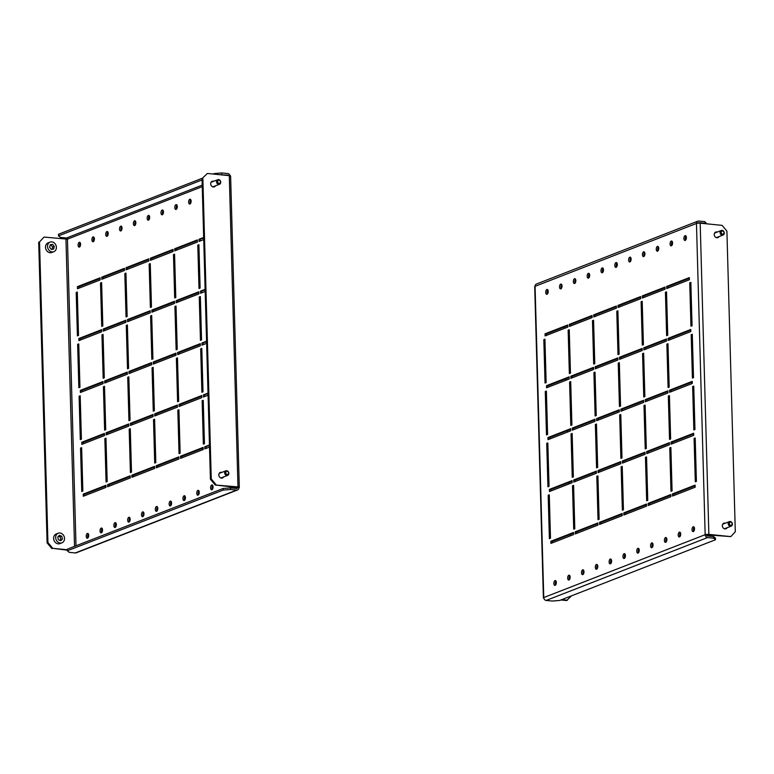 <?xml version="1.0" encoding="UTF-8"?>
<svg xmlns="http://www.w3.org/2000/svg" width="774" height="774" viewBox="0 0 774 774"><rect width="100%" height="100%" fill="white"/><g stroke="black" fill="none" stroke-linecap="round" stroke-linejoin="round"><path stroke-width="1.16" d="M212.869 181.609A2.98 2.496 68.7 0 0 211.766 181.503M213.701 181.28A2.98 2.496 68.7 0 0 212.163 181.3A2.98 2.496 68.7 0 0 210.683 183.815A2.98 2.496 68.7 0 0 214.33 186.853A2.98 2.496 68.7 0 0 215.472 185.828M219.903 472.624A2.98 2.496 -111.3 0 1 221.006 472.721M223.599 476.948A2.98 2.496 -111.3 0 1 222.457 477.974A2.98 2.496 -111.3 0 1 218.819 474.936A2.98 2.496 -111.3 0 1 220.3 472.421A2.98 2.496 -111.3 0 1 221.828 472.401M80.225 242.784A2.438 1.229 -84.2 0 0 79.48 245.329A2.438 1.229 -84.2 0 0 79.828 246.761M80.573 244.216A2.438 1.229 -84.2 0 0 79.577 242.272A2.438 1.229 -84.2 0 0 78.087 245.184A2.438 1.229 -84.2 0 0 79.083 247.129A2.438 1.229 -84.2 0 0 80.573 244.216M94.051 237.395A2.438 1.229 -84.2 0 0 93.306 239.94A2.438 1.229 -84.2 0 0 93.644 241.382M94.389 238.837A2.438 1.229 -84.2 0 0 93.393 236.892A2.438 1.229 -84.2 0 0 91.903 239.805A2.438 1.229 -84.2 0 0 92.899 241.749A2.438 1.229 -84.2 0 0 94.389 238.837M107.867 232.016A2.438 1.229 -84.2 0 0 107.122 234.561A2.438 1.229 -84.2 0 0 107.46 235.993M108.205 233.448A2.438 1.229 -84.2 0 0 107.209 231.503A2.438 1.229 -84.2 0 0 105.719 234.416A2.438 1.229 -84.2 0 0 106.725 236.36A2.438 1.229 -84.2 0 0 108.205 233.448M121.682 226.637A2.438 1.229 -84.2 0 0 120.938 229.181A2.438 1.229 -84.2 0 0 121.286 230.613M122.031 228.069A2.438 1.229 -84.2 0 0 121.025 226.124A2.438 1.229 -84.2 0 0 119.544 229.036A2.438 1.229 -84.2 0 0 120.541 230.981A2.438 1.229 -84.2 0 0 122.031 228.069M135.498 221.248A2.438 1.229 -84.2 0 0 134.753 223.792A2.438 1.229 -84.2 0 0 135.102 225.234M135.847 222.689A2.438 1.229 -84.2 0 0 134.85 220.745A2.438 1.229 -84.2 0 0 133.36 223.657A2.438 1.229 -84.2 0 0 134.357 225.602A2.438 1.229 -84.2 0 0 135.847 222.689M149.324 215.869A2.438 1.229 -84.2 0 0 148.579 218.413A2.438 1.229 -84.2 0 0 148.918 219.845M149.663 217.3A2.438 1.229 -84.2 0 0 148.666 215.356A2.438 1.229 -84.2 0 0 147.176 218.268A2.438 1.229 -84.2 0 0 148.173 220.213A2.438 1.229 -84.2 0 0 149.663 217.3M163.14 210.489A2.438 1.229 -84.2 0 0 162.395 213.034A2.438 1.229 -84.2 0 0 162.733 214.466M163.478 211.921A2.438 1.229 -84.2 0 0 162.482 209.977A2.438 1.229 -84.2 0 0 160.992 212.889A2.438 1.229 -84.2 0 0 161.989 214.833A2.438 1.229 -84.2 0 0 163.478 211.921M176.956 205.1A2.438 1.229 -84.2 0 0 176.211 207.645A2.438 1.229 -84.2 0 0 176.549 209.086M177.294 206.542A2.438 1.229 -84.2 0 0 176.298 204.597A2.438 1.229 -84.2 0 0 174.808 207.509A2.438 1.229 -84.2 0 0 175.814 209.454A2.438 1.229 -84.2 0 0 177.294 206.542M190.772 199.721A2.438 1.229 -84.2 0 0 190.027 202.266A2.438 1.229 -84.2 0 0 190.375 203.697M191.12 201.153A2.438 1.229 -84.2 0 0 190.114 199.218A2.438 1.229 -84.2 0 0 188.633 202.13A2.438 1.229 -84.2 0 0 189.63 204.065A2.438 1.229 -84.2 0 0 191.12 201.153M202.507 195.841A2.438 1.229 -84.2 0 0 202.449 196.741A2.438 1.229 -84.2 0 0 202.556 197.583M101.781 532.493A2.438 1.229 95.8 0 1 101.433 531.061A2.438 1.229 95.8 0 1 102.178 528.516M100.04 530.925A2.438 1.229 95.8 0 1 101.52 528.013A2.438 1.229 95.8 0 1 102.526 529.948A2.438 1.229 95.8 0 1 101.036 532.86A2.438 1.229 95.8 0 1 100.04 530.925M87.955 537.882A2.438 1.229 95.8 0 1 87.617 536.44A2.438 1.229 95.8 0 1 88.362 533.896M86.214 536.305A2.438 1.229 95.8 0 1 87.704 533.392A2.438 1.229 95.8 0 1 88.7 535.337A2.438 1.229 95.8 0 1 87.22 538.249A2.438 1.229 95.8 0 1 86.214 536.305M115.597 527.113A2.438 1.229 95.8 0 1 115.249 525.681A2.438 1.229 95.8 0 1 115.994 523.137M113.855 525.536A2.438 1.229 95.8 0 1 115.345 522.624A2.438 1.229 95.8 0 1 116.342 524.569A2.438 1.229 95.8 0 1 114.852 527.481A2.438 1.229 95.8 0 1 113.855 525.536M129.413 521.734A2.438 1.229 95.8 0 1 129.074 520.292A2.438 1.229 95.8 0 1 129.819 517.748M127.671 520.157A2.438 1.229 95.8 0 1 129.161 517.245A2.438 1.229 95.8 0 1 130.158 519.19A2.438 1.229 95.8 0 1 128.668 522.102A2.438 1.229 95.8 0 1 127.671 520.157M143.229 516.345A2.438 1.229 95.8 0 1 142.89 514.913A2.438 1.229 95.8 0 1 143.635 512.369M141.487 514.778A2.438 1.229 95.8 0 1 142.977 511.866A2.438 1.229 95.8 0 1 143.974 513.801A2.438 1.229 95.8 0 1 142.484 516.713A2.438 1.229 95.8 0 1 141.487 514.778M157.054 510.966A2.438 1.229 95.8 0 1 156.706 509.534A2.438 1.229 95.8 0 1 157.451 506.989M155.303 509.389A2.438 1.229 95.8 0 1 156.793 506.477A2.438 1.229 95.8 0 1 157.799 508.421A2.438 1.229 95.8 0 1 156.309 511.333A2.438 1.229 95.8 0 1 155.303 509.389M170.87 505.586A2.438 1.229 95.8 0 1 170.522 504.155A2.438 1.229 95.8 0 1 171.267 501.61M169.129 504.009A2.438 1.229 95.8 0 1 170.619 501.097A2.438 1.229 95.8 0 1 171.615 503.042A2.438 1.229 95.8 0 1 170.125 505.954A2.438 1.229 95.8 0 1 169.129 504.009M184.686 500.207A2.438 1.229 95.8 0 1 184.338 498.766A2.438 1.229 95.8 0 1 185.083 496.221M182.945 498.63A2.438 1.229 95.8 0 1 184.435 495.718A2.438 1.229 95.8 0 1 185.431 497.663A2.438 1.229 95.8 0 1 183.941 500.565A2.438 1.229 95.8 0 1 182.945 498.63M198.502 494.818A2.438 1.229 95.8 0 1 198.163 493.386A2.438 1.229 95.8 0 1 198.908 490.842M196.76 493.241A2.438 1.229 95.8 0 1 198.25 490.329A2.438 1.229 95.8 0 1 199.247 492.274A2.438 1.229 95.8 0 1 197.757 495.186A2.438 1.229 95.8 0 1 196.76 493.241M212.318 489.439A2.438 1.229 95.8 0 1 211.979 488.007A2.438 1.229 95.8 0 1 212.724 485.462M210.576 487.862A2.438 1.229 95.8 0 1 212.066 484.95A2.438 1.229 95.8 0 1 213.063 486.894A2.438 1.229 95.8 0 1 211.583 489.807A2.438 1.229 95.8 0 1 210.576 487.862M197.796 245.106L198.899 244.681L200.108 288.083L199.005 288.508L197.796 245.106L198.908 245.223M173.473 254.578L174.576 254.153L175.795 297.555L174.682 297.98L173.473 254.578L174.595 254.694M149.15 264.05L150.262 263.624L151.472 307.026L150.369 307.452L149.15 264.05L150.272 264.166M124.837 273.522L125.939 273.096L127.149 316.498L126.046 316.934L124.837 273.522L125.959 273.638M100.514 283.003L101.617 282.568L102.836 325.97L101.723 326.405L100.514 283.003L101.636 283.11M76.191 292.475L77.303 292.04L78.513 335.442L77.41 335.877L76.191 292.475L77.313 292.582M199.237 296.984L200.35 296.548L201.559 339.95L200.456 340.386L199.237 296.984L200.36 297.09M174.924 306.456L176.027 306.02L177.236 349.422L176.133 349.858L174.924 306.456L176.046 306.562M150.601 315.927L151.704 315.492L152.923 358.894L151.81 359.329L150.601 315.927L151.723 316.034M126.278 325.399L127.391 324.964L128.6 368.366L127.497 368.801L126.278 325.399L127.4 325.515M101.965 334.871L103.068 334.436L104.277 377.847L103.174 378.273L101.965 334.871L103.087 334.987M77.642 344.343L78.745 343.917L79.964 387.319L78.851 387.745L77.642 344.343L78.764 344.459M200.689 348.851L201.791 348.416L203.011 391.828L201.898 392.254L200.689 348.851L201.811 348.968M176.366 358.323L177.478 357.898L178.688 401.3L177.585 401.725L176.366 358.323L177.488 358.439M152.052 367.795L153.155 367.369L154.365 410.771L153.262 411.197L152.052 367.795L153.175 367.911M127.729 377.267L128.832 376.841L130.051 420.243L128.948 420.669L127.729 377.267L128.852 377.383M103.416 386.739L104.519 386.313L105.728 429.715L104.625 430.151L103.416 386.739L104.529 386.855M79.093 396.22L80.196 395.785L81.405 439.187L80.303 439.622L79.093 396.22L80.215 396.327M202.14 400.719L203.243 400.293L204.452 443.696L203.349 444.131L202.14 400.719L203.262 400.835M177.817 410.201L178.929 409.765L180.139 453.167L179.036 453.603L177.817 410.201L178.939 410.307M153.504 419.672L154.607 419.237L155.816 462.639L154.713 463.075L153.504 419.672L154.616 419.779M129.181 429.144L130.284 428.709L131.503 472.111L130.39 472.546L129.181 429.144L130.303 429.251M203.736 239.582L199.082 241.391L199.024 239.272L203.688 238.14M200.466 240.859L200.427 239.418M199.024 239.272L203.668 237.463M174.711 248.744L197.37 239.921L197.428 242.039L174.769 250.863L174.711 248.744L176.104 248.889L197.389 240.598M176.143 250.331L176.104 248.889M150.388 258.226L173.047 249.392L173.105 251.511L150.446 260.335L150.388 258.226L151.781 258.361L173.066 250.07M151.83 259.803L151.781 258.361M126.065 267.698L148.724 258.864L148.792 260.983L126.123 269.816L126.065 267.698L127.468 267.833L148.743 259.542M127.507 269.275L127.468 267.833M101.752 277.169L124.411 268.336L124.469 270.455L101.81 279.288L101.752 277.169L103.145 277.305L124.43 269.023M103.184 278.746L103.145 277.305M77.429 286.641L100.088 277.818L100.146 279.927L77.487 288.76L77.429 286.641L78.822 286.786L100.107 278.495M78.871 288.218L78.822 286.786M205.178 291.459L200.534 293.269L200.476 291.15L205.139 290.018M201.917 292.727L201.879 291.285M200.476 291.15L205.12 289.341M176.153 300.622L198.821 291.798L198.879 293.907L176.211 302.74L176.153 300.622L177.556 300.767L198.841 292.475M177.594 302.199L177.556 300.767M151.839 310.093L174.498 301.27L174.556 303.389L151.898 312.212L151.839 310.093L153.233 310.239L174.518 301.947M153.271 311.67L153.233 310.239M127.517 319.565L150.175 310.742L150.233 312.86L127.575 321.684L127.517 319.565L128.919 319.71L150.195 311.419M128.958 321.142L128.919 319.71M103.194 329.037L125.862 320.213L125.92 322.332L103.252 331.156L103.194 329.037L104.596 329.182L125.881 320.891M104.635 330.624L104.596 329.182M78.88 338.509L101.539 329.685L101.597 331.804L78.938 340.628L78.88 338.509L80.273 338.654L101.558 330.363M80.312 340.096L80.273 338.654M206.629 343.327L201.985 345.136L201.927 343.017L206.59 341.885M203.359 344.604L203.32 343.163M201.927 343.017L206.571 341.208M177.604 352.489L200.263 343.666L200.321 345.784L177.662 354.608L177.604 352.489L179.007 352.634L200.282 344.343M179.046 354.076L179.007 352.634M153.281 361.971L175.95 353.137L176.008 355.256L153.339 364.08L153.281 361.971L154.684 362.106L175.969 353.815M154.723 363.548L154.684 362.106M128.968 371.443L151.627 362.609L151.685 364.728L129.026 373.552L128.968 371.443L130.361 371.578L151.646 363.287M130.4 373.02L130.361 371.578M104.645 380.914L127.304 372.081L127.362 374.2L104.703 383.033L104.645 380.914L106.048 381.05L127.323 372.768M106.086 382.491L106.048 381.05M80.322 390.386L102.99 381.553L103.048 383.672L80.39 392.505L80.322 390.386L81.725 390.522L103.01 382.24M81.763 391.963L81.725 390.522M208.08 395.195L203.436 397.014L203.368 394.895L208.042 393.763M204.81 396.472L204.771 395.03M203.368 394.895L208.022 393.086M179.055 404.367L201.714 395.533L201.772 397.652L179.113 406.485L179.055 404.367L180.448 404.502L201.733 396.22M180.497 405.944L180.448 404.502M154.732 413.838L177.391 405.015L177.459 407.124L154.79 415.957L154.732 413.838L156.135 413.984L177.41 405.692M156.174 415.415L156.135 413.984M130.409 423.31L153.078 414.487L153.136 416.606L130.477 425.429L130.409 423.31L131.812 423.455L153.097 415.164M131.851 424.887L131.812 423.455M106.096 432.782L128.755 423.959L128.813 426.077L106.154 434.901L106.096 432.782L107.489 432.927L128.774 424.636M107.538 434.359L107.489 432.927M81.773 442.254L104.432 433.43L104.5 435.549L81.831 444.373L81.773 442.254L83.176 442.399L104.451 434.108M83.215 443.841L83.176 442.399M209.531 447.072L204.878 448.881L204.82 446.762L209.483 445.631M206.261 448.339L206.223 446.908M204.82 446.762L209.464 444.953M180.506 456.234L203.165 447.411L203.223 449.53L180.565 458.353L180.506 456.234L181.9 456.379L203.185 448.088M181.938 457.821L181.9 456.379M156.184 465.706L178.842 456.883L178.9 459.001L156.242 467.825L156.184 465.706L157.577 465.851L178.862 457.56M157.625 467.293L157.577 465.851M131.861 475.188L154.529 466.354L154.587 468.473L131.919 477.297L131.861 475.188L133.263 475.323L154.539 467.032M133.302 476.765L133.263 475.323M104.858 438.616L105.97 438.181L107.18 481.592L106.077 482.018L104.858 438.616L105.98 438.732M107.547 484.659L130.206 475.826L130.264 477.945L107.605 486.769L107.547 484.659L108.941 484.795L130.226 476.503M80.544 448.088L81.647 447.662L82.857 491.064L81.754 491.49L80.544 448.088L81.657 448.204M83.224 494.131L105.883 485.298L105.941 487.417L83.282 496.25L83.224 494.131L84.627 494.267L105.903 485.985M108.979 486.236L108.941 484.795M84.666 495.708L84.627 494.267M202.062 179.936L58.524 235.857L60.42 237.395L66.477 238.015A1.084 0.909 -111.3 0 1 67.444 239.166L44.041 237.076L39.532 241.894L47.93 542.545L52.738 548.311L67.29 549.772M52.738 548.311L67.299 550.179M39.532 241.894L44.041 237.076M51.906 548.631L47.098 542.864L47.93 542.545M38.7 242.223L47.098 542.864M230.565 487.881L230.613 489.468L223.183 490.077L67.319 550.788L67.27 549.201L223.135 488.491L230.565 487.881L236.621 488.491A1.084 0.909 68.7 0 0 237.531 487.533L215.24 485.008L210.422 479.251L202.024 178.601L207.374 173.453L229.288 175.669A2.709 0.581 -1.6 0 1 230.613 176.124L239.301 487.359A2.709 0.581 178.4 0 0 237.976 486.894L215.24 485.008M237.521 487.291L238.924 487.668A2.709 0.581 178.4 0 0 239.301 487.359M207.374 173.453L202.024 178.601M210.422 479.251L211.254 478.922L202.856 178.281M211.254 478.922L216.062 484.688M213.895 186.969A2.98 2.496 68.7 0 0 214.64 186.157M222.777 477.268A2.98 2.496 -111.3 0 1 222.032 478.09M230.613 489.468L236.67 490.087A2.709 2.274 68.7 0 0 237.579 489.961L76.191 552.829A2.709 2.274 -111.3 0 1 75.281 552.946L69.215 552.336L67.319 550.788M237.579 489.961A2.709 2.274 68.7 0 0 238.924 487.668M223.183 490.077L223.135 488.491M228.601 175.601A1.084 0.909 68.7 0 0 227.875 175.147L219.739 174.701M230.149 175.824A2.709 2.274 68.7 0 0 227.827 173.56L221.77 172.95L221.809 174.537M214.359 174.16L214.34 173.55L213.102 174.034M202.401 178.204L58.476 234.261L58.524 235.857M214.34 173.55L221.77 172.95M58.224 533.218L56.183 534.012A5.147 4.315 68.7 0 0 55.002 542.042A5.147 4.315 68.7 0 0 59.917 543.619L61.968 542.816A5.147 4.315 68.7 0 0 63.139 534.795A5.147 4.315 68.7 0 0 58.224 533.218A5.147 4.315 68.7 0 0 57.053 541.249A5.147 4.315 68.7 0 0 61.968 542.816M57.74 537.059L58.427 539.788L60.788 540.736L62.452 538.975L61.765 536.256L59.404 535.298L57.74 537.059M60.033 540.436L60.798 539.623L60.101 536.904L58.505 536.247M60.101 536.904L61.765 536.256M60.798 539.623L62.452 538.975M50.097 242.098L48.046 242.901A5.147 4.315 68.7 0 0 46.682 243.839A5.147 4.315 68.7 0 0 46.334 250.147A5.147 4.315 68.7 0 0 51.79 252.498L53.832 251.695A5.147 4.315 68.7 0 0 55.206 250.757A5.147 4.315 68.7 0 0 55.554 244.449A5.147 4.315 68.7 0 0 50.097 242.098A5.147 4.315 68.7 0 0 48.723 243.036A5.147 4.315 68.7 0 0 48.375 249.354A5.147 4.315 68.7 0 0 53.832 251.695M52.506 244.303L50.194 244.787L49.642 247.39L51.423 249.499L53.735 249.015L54.286 246.413L52.506 244.303L50.126 245.097M52.148 249.344L52.622 247.061L50.852 244.952M52.622 247.061L54.286 246.413M228.146 471.917A1.625 1.364 68.7 0 0 226.221 473.959A1.625 1.364 68.7 0 0 228.146 471.917M225.331 474.626A2.438 2.041 -111.3 0 1 228.214 471.569A2.438 2.041 -111.3 0 1 225.331 474.626M219.052 473.649A2.438 2.041 -111.3 0 1 219.661 473.243L225.882 470.824M227.653 475.371L221.432 477.79A2.438 2.041 -111.3 0 1 220.716 477.906M220.077 183.032A1.625 1.364 68.7 0 0 218.026 180.594A1.625 1.364 68.7 0 0 220.077 183.032M217.097 180.148A2.438 2.041 -111.3 0 1 220.174 183.806A2.438 2.041 -111.3 0 1 217.097 180.148M210.925 182.529A2.438 2.041 -111.3 0 1 211.534 182.122L217.755 179.703M219.526 184.251L213.305 186.669A2.438 2.041 -111.3 0 1 212.589 186.786M718.998 236.612A2.98 2.496 -111.3 0 1 717.856 237.637A2.98 2.496 -111.3 0 1 714.218 234.599A2.98 2.496 -111.3 0 1 715.698 232.084A2.98 2.496 -111.3 0 1 717.227 232.065M715.302 232.287A2.98 2.496 -111.3 0 1 716.405 232.393M725.364 523.185A2.98 2.496 68.7 0 0 723.825 523.205A2.98 2.496 68.7 0 0 722.345 525.72A2.98 2.496 68.7 0 0 725.993 528.758A2.98 2.496 68.7 0 0 727.134 527.733M724.532 523.505A2.98 2.496 68.7 0 0 723.429 523.408M683.897 238.527A2.438 1.229 95.8 0 1 685.387 235.615A2.438 1.229 95.8 0 1 686.383 237.56A2.438 1.229 95.8 0 1 684.893 240.472A2.438 1.229 95.8 0 1 683.897 238.527M685.638 240.104A2.438 1.229 95.8 0 1 685.3 238.663A2.438 1.229 95.8 0 1 686.045 236.118M670.081 243.907A2.438 1.229 95.8 0 1 671.571 240.995A2.438 1.229 95.8 0 1 672.567 242.939A2.438 1.229 95.8 0 1 671.077 245.851A2.438 1.229 95.8 0 1 670.081 243.907M671.822 245.484A2.438 1.229 95.8 0 1 671.474 244.052A2.438 1.229 95.8 0 1 672.219 241.507M656.265 249.286A2.438 1.229 95.8 0 1 657.745 246.374A2.438 1.229 95.8 0 1 658.751 248.319A2.438 1.229 95.8 0 1 657.261 251.231A2.438 1.229 95.8 0 1 656.265 249.286M658.006 250.863A2.438 1.229 95.8 0 1 657.658 249.431A2.438 1.229 95.8 0 1 658.403 246.887M642.439 254.675A2.438 1.229 95.8 0 1 643.929 251.763A2.438 1.229 95.8 0 1 644.926 253.708A2.438 1.229 95.8 0 1 643.446 256.61A2.438 1.229 95.8 0 1 642.439 254.675M644.181 256.252A2.438 1.229 95.8 0 1 643.842 254.81A2.438 1.229 95.8 0 1 644.587 252.266M628.623 260.054A2.438 1.229 95.8 0 1 630.113 257.142A2.438 1.229 95.8 0 1 631.11 259.087A2.438 1.229 95.8 0 1 629.62 261.999A2.438 1.229 95.8 0 1 628.623 260.054M630.365 261.631A2.438 1.229 95.8 0 1 630.026 260.199A2.438 1.229 95.8 0 1 630.771 257.655M614.808 265.434A2.438 1.229 95.8 0 1 616.298 262.521A2.438 1.229 95.8 0 1 617.294 264.466A2.438 1.229 95.8 0 1 615.804 267.378A2.438 1.229 95.8 0 1 614.808 265.434M616.549 267.011A2.438 1.229 95.8 0 1 616.201 265.579A2.438 1.229 95.8 0 1 616.946 263.034M600.992 270.823A2.438 1.229 95.8 0 1 602.482 267.91A2.438 1.229 95.8 0 1 603.478 269.845A2.438 1.229 95.8 0 1 601.988 272.758A2.438 1.229 95.8 0 1 600.992 270.823M602.733 272.39A2.438 1.229 95.8 0 1 602.385 270.958A2.438 1.229 95.8 0 1 603.13 268.414M587.166 276.202A2.438 1.229 95.8 0 1 588.656 273.29A2.438 1.229 95.8 0 1 589.662 275.234A2.438 1.229 95.8 0 1 588.172 278.147A2.438 1.229 95.8 0 1 587.166 276.202M588.917 277.779A2.438 1.229 95.8 0 1 588.569 276.337A2.438 1.229 95.8 0 1 589.314 273.793M573.35 281.581A2.438 1.229 95.8 0 1 574.84 278.669A2.438 1.229 95.8 0 1 575.837 280.614A2.438 1.229 95.8 0 1 574.347 283.526A2.438 1.229 95.8 0 1 573.35 281.581M575.092 283.158A2.438 1.229 95.8 0 1 574.753 281.726A2.438 1.229 95.8 0 1 575.498 279.182M559.534 286.97A2.438 1.229 95.8 0 1 561.024 284.058A2.438 1.229 95.8 0 1 562.021 285.993A2.438 1.229 95.8 0 1 560.531 288.905A2.438 1.229 95.8 0 1 559.534 286.97M561.276 288.538A2.438 1.229 95.8 0 1 560.937 287.106A2.438 1.229 95.8 0 1 561.682 284.561M545.718 292.349A2.438 1.229 95.8 0 1 547.208 289.437A2.438 1.229 95.8 0 1 548.205 291.382A2.438 1.229 95.8 0 1 546.715 294.294A2.438 1.229 95.8 0 1 545.718 292.349M547.46 293.927A2.438 1.229 95.8 0 1 547.112 292.485A2.438 1.229 95.8 0 1 547.857 289.94M680.694 534.06A2.438 1.229 -84.2 0 0 679.698 532.115A2.438 1.229 -84.2 0 0 678.208 535.028A2.438 1.229 -84.2 0 0 679.204 536.972A2.438 1.229 -84.2 0 0 680.694 534.06M680.356 532.618A2.438 1.229 -84.2 0 0 679.611 535.163A2.438 1.229 -84.2 0 0 679.949 536.605M694.52 528.671A2.438 1.229 -84.2 0 0 693.514 526.736A2.438 1.229 -84.2 0 0 692.024 529.648A2.438 1.229 -84.2 0 0 693.03 531.583A2.438 1.229 -84.2 0 0 694.52 528.671M694.172 527.239A2.438 1.229 -84.2 0 0 693.427 529.784A2.438 1.229 -84.2 0 0 693.775 531.216M666.878 539.439A2.438 1.229 -84.2 0 0 665.882 537.495A2.438 1.229 -84.2 0 0 664.392 540.407A2.438 1.229 -84.2 0 0 665.388 542.351A2.438 1.229 -84.2 0 0 666.878 539.439M666.54 538.007A2.438 1.229 -84.2 0 0 665.795 540.552A2.438 1.229 -84.2 0 0 666.133 541.984M653.062 544.819A2.438 1.229 -84.2 0 0 652.066 542.874A2.438 1.229 -84.2 0 0 650.576 545.786A2.438 1.229 -84.2 0 0 651.573 547.731A2.438 1.229 -84.2 0 0 653.062 544.819M652.714 543.387A2.438 1.229 -84.2 0 0 651.969 545.931A2.438 1.229 -84.2 0 0 652.318 547.363M639.247 550.208A2.438 1.229 -84.2 0 0 638.24 548.263A2.438 1.229 -84.2 0 0 636.76 551.175A2.438 1.229 -84.2 0 0 637.757 553.12A2.438 1.229 -84.2 0 0 639.247 550.208M638.898 548.766A2.438 1.229 -84.2 0 0 638.153 551.311A2.438 1.229 -84.2 0 0 638.502 552.752M625.421 555.587A2.438 1.229 -84.2 0 0 624.424 553.642A2.438 1.229 -84.2 0 0 622.935 556.554A2.438 1.229 -84.2 0 0 623.941 558.499A2.438 1.229 -84.2 0 0 625.421 555.587M625.082 554.155A2.438 1.229 -84.2 0 0 624.337 556.699A2.438 1.229 -84.2 0 0 624.676 558.131M611.605 560.966A2.438 1.229 -84.2 0 0 610.609 559.021A2.438 1.229 -84.2 0 0 609.119 561.934A2.438 1.229 -84.2 0 0 610.115 563.878A2.438 1.229 -84.2 0 0 611.605 560.966M611.266 559.534A2.438 1.229 -84.2 0 0 610.522 562.079A2.438 1.229 -84.2 0 0 610.86 563.511M597.789 566.355A2.438 1.229 -84.2 0 0 596.793 564.41A2.438 1.229 -84.2 0 0 595.303 567.323A2.438 1.229 -84.2 0 0 596.299 569.267A2.438 1.229 -84.2 0 0 597.789 566.355M597.451 564.914A2.438 1.229 -84.2 0 0 596.706 567.458A2.438 1.229 -84.2 0 0 597.044 568.9M583.973 571.734A2.438 1.229 -84.2 0 0 582.977 569.79A2.438 1.229 -84.2 0 0 581.487 572.702A2.438 1.229 -84.2 0 0 582.483 574.647A2.438 1.229 -84.2 0 0 583.973 571.734M583.625 570.303A2.438 1.229 -84.2 0 0 582.88 572.847A2.438 1.229 -84.2 0 0 583.228 574.279M570.157 577.114A2.438 1.229 -84.2 0 0 569.151 575.169A2.438 1.229 -84.2 0 0 567.671 578.081A2.438 1.229 -84.2 0 0 568.667 580.026A2.438 1.229 -84.2 0 0 570.157 577.114M569.809 575.682A2.438 1.229 -84.2 0 0 569.064 578.226A2.438 1.229 -84.2 0 0 569.412 579.658M556.332 582.503A2.438 1.229 -84.2 0 0 555.335 580.558A2.438 1.229 -84.2 0 0 553.845 583.47A2.438 1.229 -84.2 0 0 554.852 585.415A2.438 1.229 -84.2 0 0 556.332 582.503M555.993 581.061A2.438 1.229 -84.2 0 0 555.248 583.606A2.438 1.229 -84.2 0 0 555.587 585.047M545.041 383.043L546.144 382.608L544.935 339.206L543.822 339.631L545.041 383.043M544.944 339.747L543.822 339.631M569.354 373.561L570.467 373.136L569.248 329.734L568.145 330.159L569.354 373.561M569.267 330.275L568.145 330.159M593.677 364.09L594.78 363.664L593.571 320.262L592.468 320.688L593.677 364.09M593.581 320.804L592.468 320.688M618 354.618L619.103 354.192L617.894 310.79L616.781 311.216L618 354.618M617.904 311.332L616.781 311.216M642.314 345.146L643.417 344.72L642.207 301.318L641.104 301.744L642.314 345.146M642.226 301.86L641.104 301.744M666.637 335.674L667.739 335.248L666.53 291.837L665.427 292.272L666.637 335.674M666.54 292.388L665.427 292.272M690.959 326.202L692.062 325.767L690.843 282.365L689.74 282.8L690.959 326.202M690.863 282.907L689.74 282.8M546.483 434.911L547.595 434.485L546.376 391.073L545.273 391.509L546.483 434.911M546.396 391.625L545.273 391.509M570.806 425.439L571.909 425.003L570.699 381.601L569.596 382.037L570.806 425.439M570.719 382.153L569.596 382.037M595.129 415.967L596.232 415.532L595.022 372.13L593.91 372.565L595.129 415.967M595.032 372.671L593.91 372.565M619.442 406.495L620.554 406.06L619.335 362.658L618.233 363.093L619.442 406.495M619.355 363.2L618.233 363.093M643.765 397.023L644.868 396.588L643.658 353.186L642.555 353.612L643.765 397.023M643.678 353.728L642.555 353.612M668.088 387.542L669.191 387.116L667.981 343.714L666.869 344.14L668.088 387.542M667.991 344.256L666.869 344.14M692.401 378.07L693.514 377.644L692.295 334.242L691.192 334.668L692.401 378.07M692.314 334.784L691.192 334.668M547.934 486.788L549.037 486.353L547.828 442.951L546.725 443.376L547.934 486.788M547.847 443.492L546.725 443.376M572.257 477.306L573.36 476.881L572.15 433.479L571.038 433.904L572.257 477.306M572.16 434.021L571.038 433.904M596.57 467.835L597.683 467.409L596.464 424.007L595.361 424.433L596.57 467.835M596.483 424.549L595.361 424.433M620.893 458.363L621.996 457.937L620.787 414.535L619.684 414.961L620.893 458.363M620.806 415.077L619.684 414.961M645.216 448.891L646.319 448.465L645.11 405.054L643.997 405.489L645.216 448.891M645.119 405.605L643.997 405.489M669.529 439.419L670.642 438.984L669.423 395.582L668.32 396.017L669.529 439.419M669.442 396.124L668.32 396.017M693.852 429.947L694.955 429.512L693.746 386.11L692.643 386.545L693.852 429.947M693.765 386.652L692.643 386.545M549.385 538.656L550.488 538.22L549.279 494.818L548.176 495.254L549.385 538.656M549.288 495.37L548.176 495.254M573.708 529.184L574.811 528.748L573.592 485.346L572.489 485.782L573.708 529.184M573.611 485.888L572.489 485.782M598.021 519.712L599.124 519.277L597.915 475.875L596.812 476.31L598.021 519.712M597.934 476.416L596.812 476.31M622.344 510.24L623.447 509.805L622.238 466.403L621.135 466.838L622.344 510.24M622.248 466.945L621.135 466.838M646.667 500.768L647.77 500.333L646.551 456.931L645.448 457.357L646.667 500.768M646.571 457.473L645.448 457.357M545.119 335.926L567.777 327.092L567.719 324.974L545.06 333.807L545.119 335.926M567.739 325.661L546.454 333.942L545.06 333.807M546.454 333.942L546.502 335.384M569.441 326.444L592.1 317.621L592.042 315.502L569.374 324.335L569.441 326.444M592.062 316.179L570.777 324.47L569.374 324.335M570.777 324.47L570.815 325.912M593.755 316.972L616.423 308.149L616.356 306.03L593.697 314.863L593.755 316.972M616.375 306.707L595.1 314.999L593.697 314.863M595.1 314.999L595.138 316.44M618.078 307.501L640.737 298.677L640.679 296.558L618.02 305.382L618.078 307.501M640.698 297.235L619.413 305.527L618.02 305.382M619.413 305.527L619.461 306.968M642.401 298.029L665.059 289.205L665.001 287.086L642.333 295.91L642.401 298.029M665.021 287.764L643.736 296.055L642.333 295.91M643.736 296.055L643.774 297.497M666.714 288.557L689.373 279.733L689.315 277.614L666.656 286.438L666.714 288.557M689.334 278.292L668.059 286.583L666.656 286.438M668.059 286.583L668.097 288.015M546.57 387.793L569.229 378.97L569.171 376.851L546.512 385.675L546.57 387.793M569.19 377.528L547.905 385.82L546.512 385.675M547.905 385.82L547.944 387.261M570.883 378.322L593.552 369.498L593.494 367.379L570.825 376.203L570.883 378.322M593.503 368.056L572.228 376.348L570.825 376.203M572.228 376.348L572.267 377.78M595.206 368.85L617.865 360.016L617.807 357.907L595.148 366.731L595.206 368.85M617.826 358.585L596.541 366.876L595.148 366.731M596.541 366.876L596.59 368.308M619.529 359.378L642.188 350.545L642.13 348.435L619.471 357.259L619.529 359.378M642.149 349.113L620.864 357.394L619.471 357.259M620.864 357.394L620.903 358.836M643.842 349.906L666.511 341.073L666.443 338.954L643.784 347.787L643.842 349.906M666.462 339.641L645.187 347.923L643.784 347.787M645.187 347.923L645.226 349.364M668.165 340.425L690.824 331.601L690.766 329.482L668.107 338.315L668.165 340.425M690.785 330.159L669.5 338.451L668.107 338.315M669.5 338.451L669.549 339.892M548.011 439.671L570.68 430.837L570.622 428.719L547.953 437.552L548.011 439.671M570.641 429.396L549.356 437.687L547.953 437.552M549.356 437.687L549.395 439.129M572.334 430.189L594.993 421.366L594.935 419.247L572.276 428.08L572.334 430.189M594.954 419.924L573.679 428.216L572.276 428.08M573.679 428.216L573.718 429.657M596.657 420.717L619.316 411.894L619.258 409.775L596.599 418.599L596.657 420.717M619.277 410.452L597.992 418.744L596.599 418.599M597.992 418.744L598.031 420.185M620.971 411.246L643.639 402.422L643.581 400.303L620.912 409.127L620.971 411.246M643.6 400.98L622.315 409.272L620.912 409.127M622.315 409.272L622.354 410.713M645.293 401.774L667.952 392.95L667.894 390.831L645.235 399.655L645.293 401.774M667.914 391.509L646.638 399.8L645.235 399.655M646.638 399.8L646.677 401.232M669.616 392.302L692.275 383.478L692.217 381.359L669.558 390.183L669.616 392.302M692.237 382.037L670.952 390.328L669.558 390.183M670.952 390.328L670.99 391.76M549.463 491.538L572.121 482.715L572.063 480.596L549.405 489.42L549.463 491.538M572.083 481.273L550.807 489.565L549.405 489.42M550.807 489.565L550.846 490.997M573.786 482.067L596.444 473.233L596.386 471.124L573.727 479.948L573.786 482.067M596.406 471.801L575.121 480.093L573.727 479.948M575.121 480.093L575.159 481.525M598.109 472.595L620.767 463.761L620.709 461.652L598.041 470.476L598.109 472.595M620.729 462.33L599.444 470.611L598.041 470.476M599.444 470.611L599.482 472.053M622.422 463.123L645.081 454.29L645.023 452.171L622.364 461.004L622.422 463.123M645.042 452.858L623.767 461.14L622.364 461.004M623.767 461.14L623.805 462.581M646.745 453.651L669.404 444.818L669.346 442.699L646.687 451.532L646.745 453.651M669.365 443.376L648.08 451.668L646.687 451.532M648.08 451.668L648.119 453.109M671.058 444.17L693.727 435.346L693.668 433.227L671 442.06L671.058 444.17M693.688 433.904L672.403 442.196L671 442.06M672.403 442.196L672.442 443.637M550.914 543.406L573.573 534.582L573.515 532.464L550.856 541.297L550.914 543.406M573.534 533.141L552.249 541.432L550.856 541.297M552.249 541.432L552.297 542.874M575.237 533.934L597.896 525.111L597.838 522.992L575.179 531.815L575.237 533.934M597.857 523.669L576.572 531.961L575.179 531.815M576.572 531.961L576.611 533.402M599.55 524.462L622.219 515.639L622.151 513.52L599.492 522.344L599.55 524.462M622.17 514.197L600.895 522.489L599.492 522.344M600.895 522.489L600.934 523.93M623.873 514.991L646.532 506.167L646.474 504.048L623.815 512.872L623.873 514.991M646.493 504.725L625.208 513.017L623.815 512.872M625.208 513.017L625.257 514.458M670.816 495.254L649.531 503.545L649.57 504.977M695.129 485.782L673.854 494.073L673.893 495.505M669.771 447.885L670.981 491.287L672.084 490.861L670.874 447.459L669.771 447.885L670.894 448.001M648.128 503.4L648.196 505.519L670.855 496.695L670.797 494.576L648.128 503.4L649.531 503.545M694.085 438.413L695.304 481.815L696.406 481.389L695.197 437.987L694.085 438.413L695.207 438.529M672.451 493.928L672.509 496.047L695.178 487.214L695.11 485.104L672.451 493.928L673.854 494.073M705.356 223.686L704.785 221.664L698.719 221.054A2.709 2.274 68.7 0 0 696.465 223.463A2.709 0.581 -1.6 0 1 700.18 223.164L722.094 225.369L726.902 231.136L735.3 531.777L730.782 536.605L708.868 534.389A2.709 0.581 178.4 0 0 705.162 534.699A2.709 2.274 68.7 0 0 707.562 537.572L713.628 538.191L713.58 536.605L715.476 538.143L715.524 539.739L559.66 600.45L552.23 601.05L546.173 600.44A2.709 2.274 -111.3 0 1 543.764 597.557A2.709 0.581 178.4 0 0 543.387 597.876A2.709 0.581 178.4 0 0 543.851 598.176M730.782 536.605L705.162 534.699L696.465 223.463L535.076 286.332A2.709 2.274 -111.3 0 1 536.421 284.039L697.809 221.171M718.175 236.941A2.98 2.496 -111.3 0 1 717.43 237.753M725.557 528.874A2.98 2.496 68.7 0 0 726.302 528.052M543.387 597.876L534.699 286.641A2.709 0.581 -1.6 0 1 535.076 286.332L543.764 597.557L705.162 534.699M560.898 599.966L566.626 600.547L571.599 595.796M561.721 599.647L567.458 600.218M570.312 535.86L570.264 534.418M568.861 483.982L568.822 482.541M567.41 432.115L567.371 430.673M565.958 380.237L565.92 378.805M564.517 328.369L564.469 326.928M706.556 534.834A1.084 0.909 68.7 0 0 707.523 535.985L713.58 536.605M715.524 539.739L713.628 538.191M704.833 223.251L698.767 222.641A1.084 0.909 68.7 0 0 697.935 223.164M704.785 221.664L706.701 223.821M729.689 522.498A1.625 1.364 68.7 0 0 731.74 524.936A1.625 1.364 68.7 0 0 729.689 522.498M731.836 525.71A2.438 2.041 -111.3 0 1 728.76 522.053A2.438 2.041 -111.3 0 1 731.836 525.71M731.188 526.156L724.967 528.574A2.438 2.041 -111.3 0 1 724.251 528.69M722.587 524.433A2.438 2.041 -111.3 0 1 723.197 524.027L729.418 521.608M721.62 233.622A1.625 1.364 68.7 0 0 723.545 231.581A1.625 1.364 68.7 0 0 721.62 233.622M723.613 231.233A2.438 2.041 -111.3 0 1 720.729 234.29A2.438 2.041 -111.3 0 1 723.613 231.233M723.051 235.035L716.83 237.454A2.438 2.041 -111.3 0 1 716.114 237.57M714.45 233.313A2.438 2.041 -111.3 0 1 715.06 232.906L721.281 230.488M76.007 545.805L67.444 239.166L202.256 186.65M237.531 487.533L235.373 488.365M65.954 239.282L74.536 546.376M229.288 175.669L237.976 486.894M75.281 552.946L236.67 490.087M227.875 175.147L227.101 175.446M202.208 185.141L66.477 238.015M700.18 223.164L708.868 534.389M707.562 537.572L546.173 600.44M698.1 222.893L698.767 222.641"/></g></svg>
